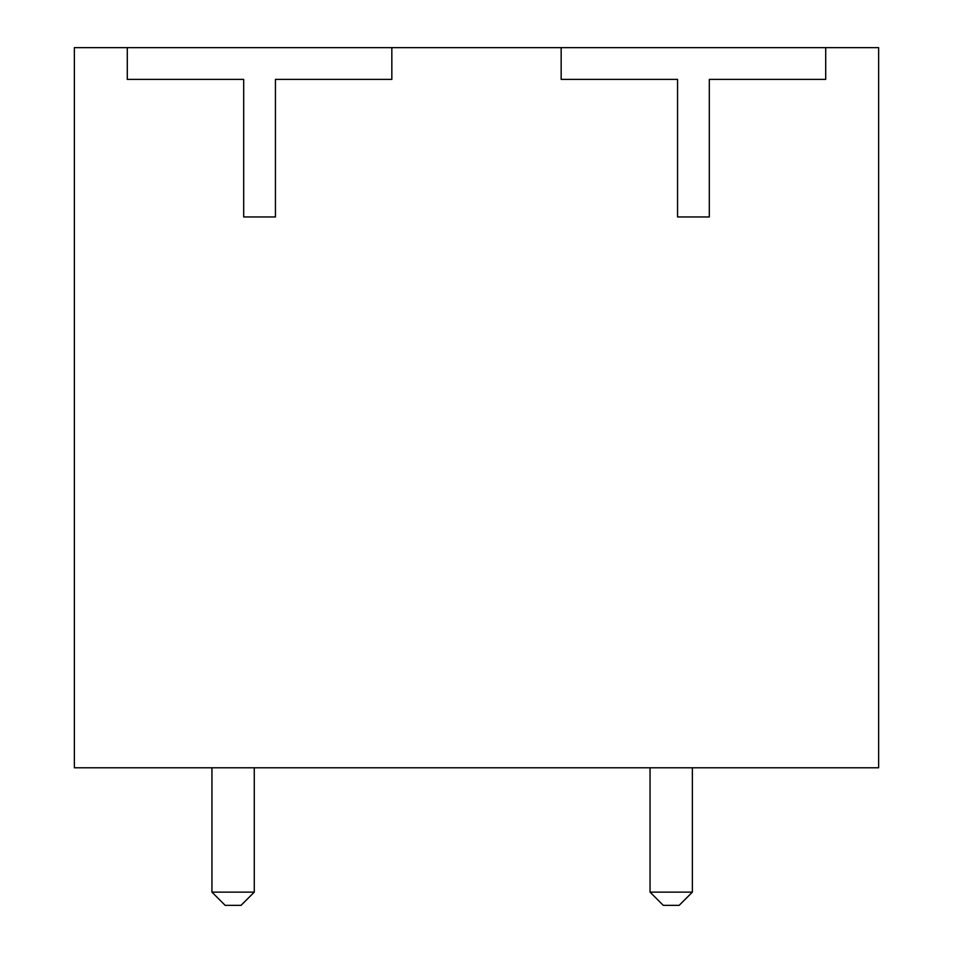 <?xml version="1.0" encoding="UTF-8"?>
<svg xmlns="http://www.w3.org/2000/svg" width="953" height="953" viewBox="0 0 953 953"><rect width="100%" height="100%" fill="white"/><g stroke="black" fill="none" stroke-linecap="round" stroke-linejoin="round"><path stroke-width="1.43" d="M878.63 47.65L74.37 47.65L74.37 767.784L878.63 767.784L878.63 47.65M127.285 47.65L127.285 79.397L243.694 79.397L243.694 216.962L275.441 216.962L275.441 79.397L391.838 79.397L391.838 47.65M561.162 47.65L561.162 79.397L677.559 79.397L677.559 216.962L709.306 216.962L709.306 79.397L825.715 79.397L825.715 47.65M650.053 767.784L650.053 892.127L663.276 905.35L679.155 905.35L692.378 892.127L692.378 767.784M692.378 892.127L650.053 892.127M211.935 767.784L211.935 892.127L225.17 905.35L241.038 905.35L254.272 892.127L254.272 767.784M254.272 892.127L211.935 892.127"/></g></svg>
